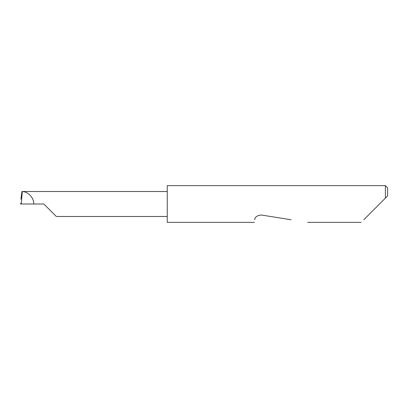 <?xml version="1.0" encoding="UTF-8"?>
<svg xmlns="http://www.w3.org/2000/svg" width="408" height="408" viewBox="0 0 408 408"><rect width="100%" height="100%" fill="white"/><g stroke="black" fill="none" stroke-linecap="round" stroke-linejoin="round"><path stroke-width="0.61" d="M43.835 204L56.319 216.485L43.835 204L56.319 216.485L43.835 204L21.231 204L22.328 191.515L21.95 191.515L20.91 199.206M363.778 219.744L385.397 198.125L385.397 185.635L167.239 185.635L167.239 222.365L254.342 222.365M254.755 219.744L254.75 219.779C254.209 223.186 254.209 223.186 254.75 219.779C254.893 217.025 257.081 215.439 261.304 215.016L291.128 219.744M21.231 204L21.287 202.975L20.4 203.969L21.445 203.964M167.239 191.515L22.328 191.515M387.6 195.922L385.397 198.125L387.6 195.922L387.6 187.838L385.397 185.635M33.721 204C34.17 198.171 28.229 191.658 22.384 191.566M56.319 216.485L167.239 216.485M361.156 222.365L307.683 222.365"/></g></svg>
